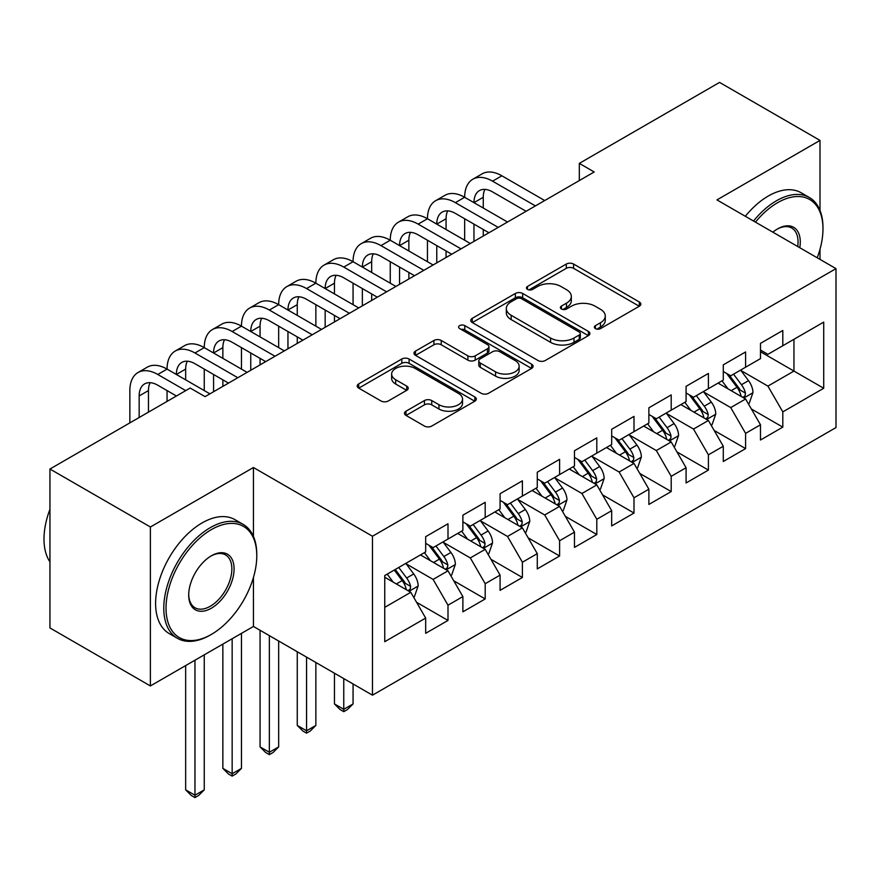 <?xml version="1.0" encoding="UTF-8"?>
<svg xmlns="http://www.w3.org/2000/svg" width="880" height="880" viewBox="0 0 880 880"><rect width="100%" height="100%" fill="white"/><g stroke="black" fill="none" stroke-linecap="round" stroke-linejoin="round"><path stroke-width="1.32" d="M595.419 328.614A3.619 2.09 0 0 0 600.534 328.614L639.331 306.218A5.159 2.981 0 0 0 640.838 304.106A5.159 2.981 0 0 0 639.331 301.994L573.595 264.055A5.159 2.981 0 0 0 566.291 264.055L527.494 286.451A3.619 2.09 0 0 0 526.438 287.925A3.619 2.09 0 0 0 527.494 289.399A3.619 2.09 0 0 0 532.609 289.399L537.636 286.506A16.522 9.537 0 0 1 561 286.506L566.478 289.663A16.522 9.537 0 0 1 571.318 296.406A16.522 9.537 0 0 1 566.478 303.16L561.462 306.053A3.619 2.09 0 0 0 560.395 307.527A3.619 2.09 0 0 0 561.462 309.001A3.619 2.09 0 0 0 566.566 309.001L571.593 306.108A16.522 9.537 0 0 1 594.957 306.108L600.435 309.265A16.522 9.537 0 0 1 605.275 316.019A16.522 9.537 0 0 1 600.435 322.762L595.419 325.666A3.619 2.09 0 0 0 594.363 327.14A3.619 2.09 0 0 0 595.419 328.614L595.419 325.666M405.999 411.202A5.159 2.981 0 0 0 404.481 413.303A5.159 2.981 0 0 0 405.999 415.415L424.435 426.063A5.159 2.981 0 0 0 431.739 426.063L474.826 401.181A5.159 2.981 0 0 0 476.344 399.08A5.159 2.981 0 0 0 474.826 396.968L409.101 359.018A5.159 2.981 0 0 0 401.797 359.018L358.71 383.9A5.159 2.981 0 0 0 357.192 386.012A5.159 2.981 0 0 0 358.71 388.113L380.985 400.972A5.159 2.981 0 0 0 388.289 400.972L406.725 390.324A5.159 2.981 0 0 0 408.243 388.223A5.159 2.981 0 0 0 406.725 386.111L395.681 379.731A13.816 7.975 0 0 1 391.633 374.099A13.816 7.975 0 0 1 400.158 366.729A13.816 7.975 0 0 1 415.217 368.456L458.491 393.437A13.816 7.975 0 0 1 462.528 399.08A13.816 7.975 0 0 1 454.003 406.45A13.816 7.975 0 0 1 438.955 404.712L431.739 400.554A5.159 2.981 0 0 0 424.435 400.554L405.999 411.202L405.999 415.415M253.44 536.426L253.44 467.511L150.392 526.999L49.951 469.018L190.201 388.047L205.073 396.638L594.198 171.974L579.315 163.383L579.315 180.565M253.44 467.511L372.482 536.239L836 268.631L836 427.559L372.482 695.178L372.482 536.239M820.006 210.419L820.006 140.404L716.958 199.903L836 268.631M820.006 140.404L719.565 82.412L579.315 163.383M537.999 360.503A5.159 2.981 0 0 0 545.303 360.503L588.39 335.621A5.159 2.981 0 0 0 589.897 333.509A5.159 2.981 0 0 0 588.39 331.408L522.665 293.458A5.159 2.981 0 0 0 515.361 293.458L472.274 318.34A5.159 2.981 0 0 0 470.756 320.441A5.159 2.981 0 0 0 472.274 322.553L537.999 360.503M461.12 329.395A3.619 2.09 0 0 1 464.783 329.901L464.783 325.611L531.608 364.188A5.159 2.981 0 0 1 533.115 366.3A5.159 2.981 0 0 1 531.608 368.401L488.521 393.283A5.159 2.981 0 0 1 481.217 393.283L415.492 355.333L415.492 351.12A5.159 2.981 0 0 0 413.974 353.221A5.159 2.981 0 0 0 415.492 355.333M415.492 351.12L433.928 340.472A5.159 2.981 0 0 1 441.232 340.472L467.885 355.861A5.159 2.981 0 0 0 475.189 355.861L487.421 348.799A5.159 2.981 0 0 0 488.939 346.687A5.159 2.981 0 0 0 487.421 344.586L459.668 328.559A3.619 2.09 0 0 1 458.612 327.085A3.619 2.09 0 0 1 460.845 325.16A3.619 2.09 0 0 1 464.783 325.611M760.485 351.747L793.958 371.074L793.958 339.295L823.724 322.102L782.804 345.73L782.804 330.484L760.485 343.365L760.485 358.622L745.602 367.213L745.602 351.956L723.283 364.848L723.283 380.094L708.4 388.685L708.4 373.439L686.081 386.32L686.081 401.577L671.198 410.168L671.198 394.911L648.879 407.803L648.879 423.049L633.996 431.64L633.996 416.394L611.677 429.275L611.677 444.532L596.805 453.123L596.805 437.866L574.475 450.758L574.475 466.004L559.603 474.595L559.603 459.349L537.284 472.23L537.284 487.487L522.401 496.078L522.401 480.821L500.082 493.713L500.082 508.959L485.199 517.55L485.199 502.304L462.88 515.185L462.88 530.442L447.997 539.033L447.997 523.776L425.678 536.668L425.678 551.914L384.758 575.542L384.758 641.696L425.678 618.068L410.795 592.295L384.758 577.258M823.724 322.102L823.724 388.256L782.804 411.884L767.921 386.111L740.949 370.535M751.366 408.98L782.804 427.13L782.804 411.884M782.804 427.13L760.485 440.022L760.485 424.776L745.602 433.367L730.719 407.594L703.747 392.018M714.164 430.463L745.602 448.613L745.602 433.367M745.602 448.613L723.283 461.494L723.283 446.248L708.4 454.839L693.517 429.066L666.556 413.49M676.973 451.935L708.4 470.085L708.4 454.839M708.4 470.085L686.081 482.977L686.081 467.731L671.198 476.322L656.326 450.549L629.354 434.973M639.771 473.418L671.198 491.568L671.198 476.322M671.198 491.568L648.879 504.449L648.879 489.203L633.996 497.794L619.124 472.021L592.152 456.445M602.569 494.89L633.996 513.04L633.996 497.794M633.996 513.04L611.677 525.932L611.677 510.686L596.805 519.277L581.922 493.504L554.95 477.928M565.367 516.373L596.805 534.523L596.805 519.277M596.805 534.523L574.475 547.404L574.475 532.158L559.603 540.749L544.72 514.976L517.748 499.4M528.165 537.856L559.603 555.995L559.603 540.749M559.603 555.995L537.284 568.887L537.284 553.641L522.401 562.232L507.518 536.459L480.546 520.883M490.963 559.328L522.401 577.478L522.401 562.232M522.401 577.478L500.082 590.359L500.082 575.113L485.199 583.704L470.316 557.931L443.344 542.355M453.761 580.811L485.199 598.95L485.199 583.704M485.199 598.95L462.88 611.842L462.88 596.596L447.997 605.187L433.114 579.414L406.142 563.838M416.559 602.283L447.997 620.433L447.997 605.187M447.997 620.433L425.678 633.314L425.678 618.068M425.678 543.323L433.114 547.624L447.997 539.033M384.758 607.332L410.795 592.295M462.88 521.851L470.316 526.141L485.199 517.55M433.114 579.414L447.997 570.823L420.464 554.928M462.88 596.596L447.997 570.823M500.082 500.368L507.518 504.669L522.401 496.078M470.316 557.931L485.199 549.34L457.666 533.445M500.082 575.113L485.199 549.34M537.284 478.896L544.72 483.186L559.603 474.595M507.518 536.459L522.401 527.868L494.868 511.973M537.284 553.641L522.401 527.868M574.475 457.413L581.922 461.714L596.805 453.123M544.72 514.976L559.603 506.385L532.07 490.49M574.475 532.158L559.603 506.385M611.677 435.941L619.124 440.231L633.996 431.64M581.922 493.504L596.805 484.913L569.272 469.018M611.677 510.686L596.805 484.913M648.879 414.458L656.326 418.759L671.198 410.168M619.124 472.021L633.996 463.43L606.474 447.535M648.879 489.203L633.996 463.43M686.081 392.986L693.517 397.276L708.4 388.685M656.326 450.549L671.198 441.958L643.676 426.063M686.081 467.731L671.198 441.958M723.283 371.503L730.719 375.804L745.602 367.213M693.517 429.066L708.4 420.475L680.878 404.58M723.283 446.248L708.4 420.475M760.485 350.031L767.921 354.321L782.804 345.73M730.719 407.594L745.602 399.003L718.069 383.108M760.485 424.776L745.602 399.003M49.951 469.018L49.951 627.946L150.392 685.938L253.44 626.45L372.482 695.178M150.392 526.999L150.392 685.938M820.006 259.391L820.006 249.282M767.921 386.111L793.958 371.074L823.724 388.256M253.44 626.45L253.44 577.467M596.86 329.12L600.435 327.063A16.522 9.537 0 0 0 605.275 320.309L605.275 316.019M571.318 296.406L571.318 300.707A16.522 9.537 0 0 1 566.478 307.45L562.903 309.518M639.254 306.251L573.595 268.345A5.159 2.981 0 0 0 566.291 268.345L528.946 289.905M588.324 335.665L522.665 297.759A5.159 2.981 0 0 0 515.361 297.759L472.34 322.586M579.26 334.994A3.619 2.09 0 0 0 580.316 333.509A3.619 2.09 0 0 0 579.26 332.035L521.565 298.727A3.619 2.09 0 0 0 516.45 298.727L511.159 301.785A16.522 9.537 0 0 0 506.319 308.528A16.522 9.537 0 0 0 511.159 315.282L550.594 338.041A16.522 9.537 0 0 0 573.969 338.041L579.26 334.994L579.26 339.284A3.619 2.09 0 0 0 580.316 337.81L580.316 333.509M506.319 308.528L506.319 312.829A16.522 9.537 0 0 0 511.159 319.572L511.159 315.282M579.26 339.284L573.969 342.342A16.522 9.537 0 0 1 550.594 342.342L511.159 319.572M415.558 355.377L433.928 344.762L433.928 340.472M488.939 346.687L488.939 350.988A5.159 2.981 0 0 1 487.421 353.089L475.189 360.151A5.159 2.981 0 0 1 467.885 360.151L441.232 344.762A5.159 2.981 0 0 0 433.928 344.762M464.783 329.901L531.542 368.445M495.55 371.833A13.816 7.975 0 0 0 510.598 373.56A13.816 7.975 0 0 0 519.134 366.19A13.816 7.975 0 0 0 515.086 360.547L499.84 351.747A5.159 2.981 0 0 0 492.536 351.747L480.304 358.809A5.159 2.981 0 0 0 478.786 360.921A5.159 2.981 0 0 0 480.304 363.033L495.55 371.833L495.55 376.123A13.816 7.975 0 0 0 510.598 377.85A13.816 7.975 0 0 0 519.134 370.491L519.134 366.19M478.786 360.921L478.786 365.211A5.159 2.981 0 0 0 480.304 367.323L480.304 363.033M495.55 376.123L480.304 367.323M462.528 399.08L462.528 403.37A13.816 7.975 0 0 1 454.003 410.74A13.816 7.975 0 0 1 438.955 409.013L431.739 404.844A5.159 2.981 0 0 0 424.435 404.844L406.065 415.459M391.633 374.099L391.633 378.389A13.816 7.975 0 0 0 395.681 384.032L395.681 379.731M406.659 390.368L395.681 384.032M474.76 401.225L409.101 363.319A5.159 2.981 0 0 0 401.797 363.319L358.776 388.157M748.352 403.766L749.243 403.249L752.972 392.513A13.937 8.052 -120 0 0 748.517 380.644L740.619 370.095M728.024 388.85L722.018 380.831M719.202 383.757L718.52 382.844M742.973 397.485L745.14 395.538L745.437 393.107A13.937 8.052 -120 0 0 741.455 384.725L733.546 374.176M729.036 374.825L738.793 387.86A7.106 4.103 60 0 1 740.091 390.016L745.437 393.107M726.583 373.417L736.989 387.299A13.937 8.052 60 0 1 740.971 395.681L741.257 396.484M129.855 422.884L129.855 390.577A39.457 22.781 60 0 1 138.028 372.515L147.334 367.147A39.457 22.781 60 0 1 167.057 369.105A39.457 22.781 60 0 1 175.23 351.043L184.536 345.664A39.457 22.781 60 0 1 204.259 347.622A39.457 22.781 60 0 1 212.432 329.56L221.727 324.192A39.457 22.781 60 0 1 241.461 326.15A39.457 22.781 60 0 1 249.634 308.077L258.929 302.709A39.457 22.781 60 0 1 278.663 304.667A39.457 22.781 60 0 1 286.836 286.605L296.131 281.237A39.457 22.781 60 0 1 315.865 283.195A39.457 22.781 60 0 1 324.038 265.122L333.333 259.754A39.457 22.781 60 0 1 353.067 261.712A39.457 22.781 60 0 1 361.229 243.65L370.535 238.282A39.457 22.781 60 0 1 390.258 240.24A39.457 22.781 60 0 1 398.431 222.167L407.737 216.799A39.457 22.781 60 0 1 427.46 218.757A39.457 22.781 60 0 1 435.633 200.695L444.939 195.327A39.457 22.781 60 0 1 464.662 197.285A39.457 22.781 60 0 1 472.835 179.212L482.141 173.844A39.457 22.781 60 0 1 501.864 175.802L544.72 200.541M472.835 179.212A39.457 22.781 60 0 1 492.569 181.17L535.414 205.909M526.119 211.288L492.569 191.906A26.301 15.191 -120 0 0 479.413 190.608A26.301 15.191 -120 0 0 473.968 202.653L483.263 197.285L483.263 208.021M484.913 189.398A26.301 15.191 -120 0 0 483.263 197.285M473.968 224.125L473.968 241.395M483.263 229.493L483.263 236.027M464.662 240.24L464.662 218.757M711.15 425.238L712.052 424.732L715.77 413.985A13.937 8.052 -120 0 0 711.315 402.116L703.417 391.567M690.822 410.322L684.816 402.303M682 405.24L681.318 404.327M705.771 418.957L707.938 417.01L708.235 414.579A13.937 8.052 -120 0 0 704.253 406.197L696.344 395.648M691.834 396.308L701.591 409.332A7.106 4.103 60 0 1 702.889 411.488L708.235 414.579M689.381 394.889L699.787 408.771A13.937 8.052 60 0 1 703.78 417.164L704.055 417.967M673.959 446.721L674.85 446.204L678.568 435.468A13.937 8.052 -120 0 0 674.113 423.599L666.215 413.05M653.62 431.805L647.614 423.786M644.809 426.712L644.116 425.799M668.569 440.44L670.736 438.493L671.044 436.062A13.937 8.052 -120 0 0 667.051 427.68L659.142 417.131M654.632 417.78L664.4 430.815A7.106 4.103 60 0 1 665.687 432.971L671.044 436.062M652.179 416.372L662.585 430.254A13.937 8.052 60 0 1 666.578 438.636L666.853 439.439M435.633 200.695A39.457 22.781 60 0 1 455.367 202.653L464.662 197.285L507.518 222.024M455.367 202.653L498.223 227.392M488.917 232.76L455.367 213.389A26.301 15.191 -120 0 0 442.211 212.08A26.301 15.191 -120 0 0 436.766 224.125L446.061 218.757L446.061 229.493M447.711 210.87A26.301 15.191 -120 0 0 446.061 218.757M436.766 245.608L436.766 262.867M446.061 250.976L446.061 257.499M427.46 261.712L427.46 240.24M398.431 222.167A39.457 22.781 60 0 1 418.165 224.125L427.46 218.757L470.316 243.496M418.165 224.125L461.021 248.864M451.715 254.243L418.165 234.861A26.301 15.191 -120 0 0 405.009 233.563A26.301 15.191 -120 0 0 399.564 245.608L408.859 240.24L408.859 250.976M410.509 232.353A26.301 15.191 -120 0 0 408.859 240.24M399.564 267.08L399.564 284.35M408.859 272.448L408.859 278.982M390.258 283.195L390.258 261.712M817.212 257.785A64.185 37.059 120 0 0 822.976 228.899A64.185 37.059 120 0 0 777.59 202.697A64.185 37.059 120 0 0 755.458 222.123M753.522 221.012A65.758 37.972 -60 0 1 776.479 200.761A65.758 37.972 -60 0 1 809.358 197.505A65.758 37.972 -60 0 1 822.976 227.612L822.976 228.899M772.882 232.188A32.087 18.524 -60 0 1 777.59 228.899L777.59 228.899A32.087 18.524 -60 0 1 799.788 247.72M797.72 246.532A30.514 17.622 120 0 0 791.736 228.03A30.514 17.622 120 0 0 777.029 229.229M745.338 216.282A65.758 37.972 -60 0 1 768.295 196.031A65.758 37.972 -60 0 1 801.174 192.775L809.358 197.505M211.398 529.584A64.185 37.059 120 0 0 166.023 608.19A64.185 37.059 120 0 0 211.398 634.392L210.287 635.041A65.758 37.972 -60 0 1 177.408 638.297A65.758 37.972 -60 0 1 167.321 585.596A65.758 37.972 -60 0 1 210.287 527.648A65.758 37.972 -60 0 1 243.166 524.392A65.758 37.972 -60 0 1 256.784 554.499L256.784 555.786A64.185 37.059 120 0 0 211.398 529.584M211.398 555.786L211.398 555.786A32.087 18.524 -60 0 1 234.091 568.887A32.087 18.524 -60 0 1 211.398 608.19A32.087 18.524 -60 0 1 188.705 595.089A32.087 18.524 -60 0 1 211.398 555.786L211.398 555.786M188.716 594.429A30.514 17.622 120 0 0 195.03 607.772A30.514 17.622 120 0 0 210.287 606.254A30.514 17.622 120 0 0 230.219 579.37A30.514 17.622 120 0 0 225.544 554.917A30.514 17.622 120 0 0 210.837 556.116M49.951 561.88A65.758 37.972 -60 0 1 49.951 509.311M177.408 638.297L169.224 633.567A65.758 37.972 -60 0 1 159.137 580.877A65.758 37.972 -60 0 1 202.103 522.918A65.758 37.972 -60 0 1 234.982 519.662L243.166 524.392M210.287 635.041L211.398 634.392A64.185 37.059 120 0 0 256.784 555.786M636.757 468.193L637.648 467.687L641.366 456.94A13.937 8.052 -120 0 0 636.911 445.071L629.013 434.522M616.418 453.277L610.412 445.258M607.607 448.195L606.925 447.282M631.378 461.912L633.534 459.965L633.842 457.534A13.937 8.052 -120 0 0 629.849 449.152L621.94 438.603M617.43 439.263L627.198 452.287A7.106 4.103 60 0 1 628.485 454.443L633.842 457.534M614.977 437.844L625.383 451.726A13.937 8.052 60 0 1 629.376 460.119L629.662 460.922M599.555 489.676L600.446 489.159L604.164 478.423A13.937 8.052 -120 0 0 599.72 466.554L591.811 456.005M579.216 474.76L573.21 466.741M570.405 469.667L569.723 468.754M594.176 483.395L596.332 481.448L596.64 479.017A13.937 8.052 -120 0 0 592.647 470.635L584.749 460.086M580.239 460.735L589.996 473.77A7.106 4.103 60 0 1 591.283 475.926L596.64 479.017M577.786 459.327L588.181 473.209A13.937 8.052 60 0 1 592.174 481.591L592.46 482.405M361.229 243.65A39.457 22.781 60 0 1 380.963 245.608L390.258 240.24L433.114 264.979M380.963 245.608L423.819 270.347M414.513 275.715L380.963 256.344A26.301 15.191 -120 0 0 367.807 255.035A26.301 15.191 -120 0 0 362.362 267.08L371.668 261.712L371.668 272.448M373.307 253.825A26.301 15.191 -120 0 0 371.668 261.712M362.362 288.563L362.362 305.822M371.668 293.931L371.668 300.454M353.067 304.667L353.067 283.195M324.038 265.122A39.457 22.781 60 0 1 343.761 267.08L353.067 261.712L395.912 286.451M343.761 267.08L386.617 291.819M377.322 297.198L343.761 277.816A26.301 15.191 -120 0 0 330.605 276.518A26.301 15.191 -120 0 0 325.16 288.563L334.466 283.195L334.466 293.931M336.105 275.308A26.301 15.191 -120 0 0 334.466 283.195M325.16 310.035L325.16 327.305M334.466 315.403L334.466 321.937M315.865 326.15L315.865 304.667M562.353 511.159L563.244 510.642L566.962 499.895A13.937 8.052 -120 0 0 562.518 488.026L554.609 477.477M542.014 496.232L536.008 488.213M533.203 491.15L532.521 490.237M556.974 504.867L559.13 502.92L559.438 500.489A13.937 8.052 -120 0 0 555.445 492.107L547.547 481.558M543.037 482.218L552.794 495.242A7.106 4.103 60 0 1 554.081 497.398L559.438 500.489M540.584 480.799L550.979 494.681A13.937 8.052 60 0 1 554.972 503.074L555.258 503.877M343.761 678.59L343.761 709.313L353.067 703.945L353.067 683.958M353.067 703.945L347.479 709.522L343.761 711.678L340.043 709.522L334.466 703.945L334.466 673.222M334.466 703.945L343.761 709.313L343.761 711.678M286.836 286.605A39.457 22.781 60 0 1 306.559 288.563L315.865 283.195L358.721 307.934M306.559 288.563L349.415 313.302M340.12 318.67L306.559 299.299A26.301 15.191 -120 0 0 293.414 297.99A26.301 15.191 -120 0 0 287.958 310.035L297.264 304.667L297.264 315.403M298.914 296.78A26.301 15.191 -120 0 0 297.264 304.667M287.958 331.518L287.958 348.777M297.264 336.886L297.264 343.409M278.663 347.622L278.663 326.15M525.151 532.631L526.042 532.114L529.76 521.378A13.937 8.052 -120 0 0 525.316 509.509L517.407 498.96M504.823 517.715L498.806 509.696M496.001 512.622L495.319 511.709M519.772 526.35L521.928 524.403L522.236 521.972A13.937 8.052 -120 0 0 518.243 513.59L510.345 503.041M505.835 503.69L515.592 516.725A7.106 4.103 60 0 1 516.879 518.881L522.236 521.972M503.382 502.282L513.777 516.164A13.937 8.052 60 0 1 517.77 524.546L518.056 525.36M306.559 657.118L306.559 730.785L315.865 725.417L315.865 662.486M315.865 725.417L310.277 731.005L306.559 733.15L302.841 731.005L297.264 725.417L297.264 651.75M297.264 725.417L306.559 730.785L306.559 733.15M249.634 308.077A39.457 22.781 60 0 1 269.357 310.035L278.663 304.667L321.519 329.406M269.357 310.035L312.213 334.774M302.918 340.153L269.357 320.771A26.301 15.191 -120 0 0 256.212 319.473A26.301 15.191 -120 0 0 250.756 331.518L260.062 326.15L260.062 336.886M261.712 318.263A26.301 15.191 -120 0 0 260.062 326.15M250.756 352.99L250.756 370.26M260.062 358.358L260.062 364.892M241.461 369.105L241.461 347.622M487.949 554.114L488.84 553.597L492.558 542.85A13.937 8.052 -120 0 0 488.114 530.981L480.216 520.432M467.621 539.187L461.615 531.168M458.799 534.105L458.117 533.192M482.57 547.822L484.726 545.875L485.034 543.444A13.937 8.052 -120 0 0 481.041 535.062L473.143 524.513M468.633 525.173L478.39 538.197A7.106 4.103 60 0 1 479.688 540.353L485.034 543.444M466.18 523.754L476.586 537.636A13.937 8.052 60 0 1 480.568 546.029L480.854 546.832M269.357 635.635L269.357 752.268L278.663 746.9L278.663 641.003M278.663 746.9L273.086 752.477L269.357 754.633L265.639 752.477L260.062 746.9L260.062 630.267M260.062 746.9L269.357 752.268L269.357 754.633M212.432 329.56A39.457 22.781 60 0 1 232.155 331.518L241.461 326.15L284.317 350.889M232.155 331.518L275.011 356.257M265.716 361.625L232.155 342.254A26.301 15.191 -120 0 0 219.01 340.945A26.301 15.191 -120 0 0 213.565 352.99L222.86 347.622L222.86 358.358M224.51 339.735A26.301 15.191 -120 0 0 222.86 347.622M213.565 374.473L213.565 391.732M222.86 379.841L222.86 386.364M204.259 390.577L204.259 369.105M450.747 575.586L451.649 575.069L455.367 564.333A13.937 8.052 -120 0 0 450.912 552.464L443.014 541.915M430.419 560.67L424.413 552.651M421.597 555.577L420.915 554.664M445.368 569.305L447.535 567.358L447.832 564.927A13.937 8.052 -120 0 0 443.85 556.545L435.941 545.996M431.431 546.645L441.188 559.68A7.106 4.103 60 0 1 442.486 561.836L447.832 564.927M428.978 545.237L439.384 559.119A13.937 8.052 60 0 1 443.377 567.501L443.652 568.315M232.155 638.726L232.155 773.74L241.461 768.372L241.461 633.358M241.461 768.372L235.884 773.96L232.155 776.105L228.437 773.96L222.86 768.372L222.86 644.105M222.86 768.372L232.155 773.74L232.155 776.105M175.23 351.043A39.457 22.781 60 0 1 194.964 352.99L204.259 347.622L247.115 372.361M194.964 352.99L237.82 377.729M228.514 383.108L194.964 363.726A26.301 15.191 -120 0 0 181.808 362.428A26.301 15.191 -120 0 0 176.363 374.473L185.658 369.105L185.658 379.841M187.308 361.218A26.301 15.191 -120 0 0 185.658 369.105M167.057 401.401L167.057 390.577M413.556 597.069L414.447 596.552L418.165 585.805A13.937 8.052 -120 0 0 413.71 573.936L405.812 563.387M393.217 582.142L387.211 574.123M408.166 590.777L410.333 588.83L410.63 586.399A13.937 8.052 -120 0 0 406.648 578.017L398.739 567.468M395.252 569.481L403.997 581.152A7.106 4.103 60 0 1 405.284 583.308L410.63 586.399M394.273 570.042L402.182 580.591A13.937 8.052 60 0 1 406.175 588.984L406.45 589.787M194.964 660.209L194.964 795.223L204.259 789.855L204.259 654.841M204.259 789.855L198.682 795.432L194.964 797.588L191.235 795.432L185.658 789.855L185.658 665.577M185.658 789.855L194.964 795.223L194.964 797.588M138.028 372.515A39.457 22.781 60 0 1 157.762 374.473L167.057 369.105L209.913 393.844M157.762 374.473L185.735 390.621M176.429 395.989L157.762 385.209A26.301 15.191 -120 0 0 144.606 383.9A26.301 15.191 -120 0 0 139.161 395.945L139.161 417.505M150.106 382.69A26.301 15.191 -120 0 0 148.456 390.577L148.456 412.137M600.435 327.063L600.435 322.762M561.462 309.001L561.462 306.053M566.478 307.45L566.478 303.16M527.494 289.399L527.494 286.451M566.291 268.345L566.291 264.055M573.595 268.345L573.595 264.055M639.331 306.218L639.331 301.994M472.274 322.553L472.274 318.34M515.361 297.759L515.361 293.458M522.665 297.759L522.665 293.458M588.39 335.621L588.39 331.408M550.594 342.342L550.594 338.041M573.969 342.342L573.969 338.041M441.232 344.762L441.232 340.472M467.885 360.151L467.885 355.861M475.189 360.151L475.189 355.861M487.421 353.089L487.421 348.799M531.608 368.401L531.608 364.188M424.435 404.844L424.435 400.554M431.739 404.844L431.739 400.554M438.955 409.013L438.955 404.712M406.725 390.324L406.725 386.111M358.71 388.113L358.71 383.9M401.797 363.319L401.797 359.018M409.101 363.319L409.101 359.018M474.826 401.181L474.826 396.968M743.853 397.991L752.873 392.777M741.455 384.725L748.517 380.644M731.159 390.665L736.989 387.299M501.864 175.802L492.569 181.17M706.651 419.463L715.671 414.26M704.253 406.197L711.315 402.116M693.957 412.137L699.787 408.771M669.449 440.946L678.469 435.732M667.051 427.68L674.113 423.599M656.755 433.62L662.585 430.254M632.258 462.418L641.278 457.215M629.849 449.152L636.911 445.071M619.564 455.092L625.383 451.726M595.056 483.901L604.076 478.687M592.647 470.635L599.72 466.554M582.362 476.575L588.181 473.209M557.854 505.373L566.874 500.17M555.445 492.107L562.518 488.026M545.16 498.047L550.979 494.681M520.652 526.856L529.672 521.642M518.243 513.59L525.316 509.509M507.958 519.53L513.777 516.164M483.45 548.328L492.47 543.125M481.041 535.062L488.114 530.981M470.756 541.002L476.586 537.636M446.248 569.811L455.268 564.597M443.85 556.545L450.912 552.464M433.554 562.485L439.384 559.119M409.046 591.283L418.066 586.08M406.648 578.017L413.71 573.936M396.352 583.957L402.182 580.591M148.456 390.577L139.161 395.945"/></g></svg>
